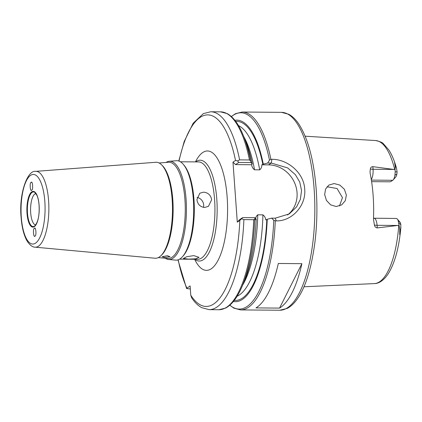 <?xml version="1.0" encoding="UTF-8"?>
<svg xmlns="http://www.w3.org/2000/svg" width="422" height="422" viewBox="0 0 422 422"><rect width="100%" height="100%" fill="white"/><g stroke="black" fill="none" stroke-linecap="round" stroke-linejoin="round"><path stroke-width="0.63" d="M35.981 193.571A15.704 5.428 -89.5 0 0 30.69 212.772A15.704 5.428 -89.5 0 0 35.722 224.968M188.513 259.119L195.745 258.834L199.042 257.351L193.825 255.616L186.651 256.74L183.375 258.47L188.513 259.119M211.654 199.738C210.821 195.138 208.109 192.611 203.52 192.163L199.812 193.223L196.916 199.617C197.612 204.322 200.181 206.938 204.617 207.476L208.447 206.342L211.654 199.738M203.488 207.371A7.854 7.179 56.6 0 0 197.058 197.401M179.608 259.145L197.723 259.298A48.688 16.817 -89.5 0 0 214.603 199.764A48.688 16.817 -89.5 0 0 198.53 161.927L180.41 161.774M195.629 161.9A50.418 17.418 90.5 0 1 198.968 160.318A50.418 17.418 90.5 0 1 216.813 199.39A50.418 17.418 90.5 0 1 198.14 260.912A50.418 17.418 90.5 0 1 194.827 259.272M168.568 259.483L175.61 260.131A49.727 17.175 -89.5 0 0 182.462 256.718L183.312 255.758A48.688 16.817 -89.5 0 0 193.967 199.595A48.688 16.817 -89.5 0 0 184.055 165.224L183.222 164.253A49.727 17.175 -89.5 0 0 176.433 160.724L169.375 161.257A49.131 16.975 90.5 0 1 186.091 199.427A49.131 16.975 90.5 0 1 168.568 259.483A49.131 16.975 90.5 0 1 165.271 258.232M182.462 256.718A49.727 17.175 -89.5 0 0 193.345 199.353A49.727 17.175 -89.5 0 0 183.222 164.253M160.745 255.869L161.61 255.052A47.132 16.279 -89.5 0 0 172.809 199.77A47.132 16.279 -89.5 0 0 162.349 165.572L161.499 164.744A47.997 16.579 -89.5 0 0 155.823 162.285L35.706 171.364A37.922 13.098 90.5 0 1 48.604 200.825A37.922 13.098 90.5 0 1 35.084 247.171L155.032 258.232A47.997 16.579 -89.5 0 0 160.745 255.869A47.997 16.579 -89.5 0 0 172.15 199.569A47.997 16.579 -89.5 0 0 161.499 164.744M158.319 257.589L167.771 258.459A48.119 16.622 -89.5 0 0 184.936 199.648A48.119 16.622 -89.5 0 0 168.568 162.264L159.099 162.982M166.062 162.454A49.131 16.975 90.5 0 1 169.375 161.257M34.43 228.386C32.752 228.059 33.496 238.446 34.979 236.046C36.656 236.367 35.907 225.986 34.43 228.386L34.752 228.286M34.657 236.141L34.979 236.046M31.687 190.111C33.359 190.433 32.615 180.052 31.138 182.452C29.461 182.13 30.205 192.511 31.687 190.111L31.397 190.211M31.428 182.351L31.138 182.452M339.499 205.962L342.453 197.633L337.051 188.513L327.003 186.767M346.362 195.054L345.307 200.682L341.651 204.892L336.213 206.522L330.674 204.892L326.486 200.503L324.655 194.611L325.568 189.067L328.907 185.073L334.14 183.554L339.847 185.073L344.373 189.262L346.362 195.054M371.371 180.104L392.734 180.284A9.047 3.123 -89.5 0 0 393.183 179.883A9.047 3.123 -89.5 0 0 394.913 175.251L395.214 171.823L397.081 171.907L396.548 168.468L394.591 162.697L395.245 166.5L395.061 169.618L372.869 166.653C371.349 166.785 370.521 167.539 370.384 168.927L370.031 171.617L370.226 173.785A72.932 25.193 90.5 0 1 373.138 195.602A72.932 25.193 90.5 0 1 373.475 219.118L374.398 224.963C374.757 226.683 375.712 227.669 377.257 227.912L399.054 225.316L398.157 220.516L400.394 222.964L400.853 224.588L398.901 223.249M164.744 257.462L170.019 256.729L167.402 255.711L162.143 256.724L164.744 257.462M231.33 116.525L235.476 113.687L242.175 112.025A98.943 34.182 90.5 0 1 270.882 159.289L271.863 159.294C287.298 159.094 303.924 172.609 304.71 189.172C306.309 205.688 291.76 221.386 276.278 220.875L275.297 220.87A98.943 34.182 90.5 0 1 240.54 309.912L279.844 310.233A98.943 34.182 -89.5 0 0 314.142 189.246A98.943 34.182 -89.5 0 0 281.479 112.352L288.759 114.272C292.393 116.25 295.69 119.421 298.655 123.794C308.092 138.374 313.947 160.349 316.215 189.726C317.455 207.508 317.022 225.047 314.912 242.349C311.352 268.603 305.512 287.419 297.399 298.797C294.334 303.233 290.943 306.43 287.229 308.398L279.844 310.233M392.734 180.284L390.603 181.682L389.522 181.808L371.613 181.66M255.584 219.851C255.579 217.652 256.302 215.974 257.752 214.814L262.911 214.856C264.536 216.048 265.496 217.741 265.802 219.936L267.242 219.266A90.772 31.355 90.5 0 1 233.382 301.498M279.549 308.097L255.969 307.907A98.943 34.182 -89.5 0 0 278.314 263.476L301.899 263.671A98.943 34.182 -89.5 0 1 279.549 308.097L301.899 263.671M229.863 305.153A98.162 33.908 -89.5 0 0 273.772 220.215L271.626 218.142L275.244 218.174L289.292 213.912L296.587 206.87L300.353 199.342L301.551 190.554L299.757 182.088L295.374 174.655L287.635 167.909L271.293 163.056L267.675 163.029L269.468 160.17A98.162 33.908 -89.5 0 0 231.42 116.604M267.242 219.266L271.626 218.142M234.88 120.317A90.772 31.355 90.5 0 1 263.291 164.147L261.851 164.817L268.534 164.87A28.269 25.848 -123.4 0 1 295.163 184.203A28.269 25.848 -123.4 0 1 287.577 214.956M267.675 163.029L263.291 164.147M256.186 219.176A90.772 31.355 90.5 0 1 244.438 280.925L242.017 286.596A98.162 33.908 90.5 0 0 254.756 218.891L255.02 217.689L256.186 219.176M251.792 164.348L252.24 164.058L251.069 162.57L238.757 162.47L235.518 164.601L251.633 164.733L251.792 164.348L251.633 164.733C251.939 166.927 252.905 168.621 254.529 169.813L259.683 169.855A86.383 29.841 -89.5 0 0 238.509 125.624M178.77 161.009L184.208 141.47L193.17 123.213L203.346 113.608L210.736 111.767A98.943 34.182 90.5 0 1 239.612 159.88L249.439 159.959A98.943 34.182 -89.5 0 0 220.564 111.846L227.258 113.634C233.45 117.089 238.783 124.332 243.262 135.357L245.593 141.069A90.772 31.355 90.5 0 1 252.24 164.058M243.262 135.357A98.162 33.908 90.5 0 1 250.61 161.019L251.069 162.57M253.722 219.698L243.895 219.614A98.943 34.182 90.5 0 1 209.101 309.648L218.928 309.732A98.943 34.182 -89.5 0 0 253.722 219.698L254.756 218.891M209.101 309.648L201.679 307.654C197.971 305.591 194.616 302.289 191.609 297.737L190.765 295.189A95.805 33.095 -89.5 0 0 239.823 220.479L237.291 222.146L232.986 162.132L235.518 160.465A95.805 33.095 -89.5 0 0 179.012 161.093M190.765 295.189L190.1 285.921L186.587 288.527L190.322 288.996M397.081 171.907L396.88 173.959A5.903 2.041 -89.5 0 1 395.752 176.982L393.183 179.883M373.512 218.211L396.195 218.454A9.047 3.123 90.5 0 1 397.339 219.097L399.861 222.041A5.903 2.041 90.5 0 1 400.394 222.964M395.061 169.618L395.214 171.823M397.339 219.097A9.047 3.123 90.5 0 1 398.157 220.516M399.054 225.316L399.755 229.431L399.755 234.737L400.694 229.067L400.853 224.588M237.291 222.146L239.469 219.72L242.708 217.588L255.02 217.689M261.851 164.817C261.856 167.012 261.139 168.695 259.683 169.855M235.518 164.601L232.986 162.132M239.612 159.88L237.575 160.893L235.518 160.465M238.757 162.47L237.575 160.893M250.61 161.019L249.439 159.959M239.823 220.479L242.708 217.588M241.727 218.802L243.895 219.614M270.882 159.289L269.468 160.17M273.772 220.215L275.297 220.87M34.768 192.321A17.339 5.987 -89.5 0 0 27.488 213.115A17.339 5.987 -89.5 0 0 34.488 226.203C38.043 222.468 39.573 215.505 39.072 205.314C38.766 201.31 38.08 198.039 37.015 195.502L34.768 192.321M27.008 213.231A17.882 6.177 90.5 0 1 31.808 191.815A17.882 6.177 90.5 0 1 39.109 205.266A17.882 6.177 90.5 0 1 34.309 226.683A17.882 6.177 90.5 0 1 27.008 213.231M195.449 161.9A59.681 20.615 90.5 0 1 227.168 197.385A59.681 20.615 90.5 0 1 218.042 260.342A59.681 20.615 90.5 0 1 194.647 259.272M21.285 216.998A34.789 12.016 90.5 0 1 30.627 175.336A34.789 12.016 90.5 0 1 44.832 201.5A34.789 12.016 90.5 0 1 35.49 243.162A34.789 12.016 90.5 0 1 21.285 216.998M394.755 169.544A71.54 24.713 -89.5 0 0 375.622 140.547L305.169 136.2M266.799 219.561A89.522 30.922 90.5 0 1 234.273 300.38M235.75 121.452A89.522 30.922 90.5 0 1 262.848 164.443M178.2 259.804A95.805 33.095 -89.5 0 0 186.883 288.041M257.752 214.814A86.383 29.841 90.5 0 1 242.576 285.283M237.101 296.249A86.383 29.841 -89.5 0 0 262.911 214.856M243.805 136.686A86.383 29.841 90.5 0 1 254.529 169.813M394.913 175.251L396.88 173.959M372.869 166.653L373.053 169.264L393.974 169.438M370.384 168.927A4.711 0.997 175.9 0 0 373.053 169.264A9.047 3.123 90.5 0 1 371.265 179.461M400.9 227.105C399.075 247.751 394.755 263.455 387.939 274.221C382.791 281.717 377.679 283.626 374.441 283.595A71.54 24.713 -89.5 0 0 398.758 225.38M374.087 218.269A9.047 3.123 90.5 0 1 377.073 225.301L397.993 225.475M374.398 224.963A4.711 0.997 -4.1 0 0 377.073 225.301L377.257 227.912M396.279 167.508L395.245 166.5M400.694 229.067L399.755 229.431M268.534 164.87L271.293 163.056L271.863 159.294M276.278 220.875L275.244 218.174M198.419 260.996L198.14 260.912M35.706 171.364C27.477 169.813 18.774 193.798 21.1 217.246C21.838 227.258 23.806 235.133 27.003 240.878C29.825 245.15 32.515 247.25 35.084 247.171M242.175 112.025L281.479 112.352M210.736 111.767L220.564 111.846M374.441 283.595L303.924 286.775M375.622 140.547C380.074 141.528 382.685 142.61 383.45 143.786L388.926 150.084C391.98 154.858 394.523 160.982 396.548 168.468M198.968 160.318L199.247 160.233M229.774 305.233L233.872 308.139L240.54 309.912M218.928 309.732L225.654 308.055C231.9 304.705 237.354 297.552 242.017 286.596M186.587 288.527L177.957 259.883"/></g></svg>
